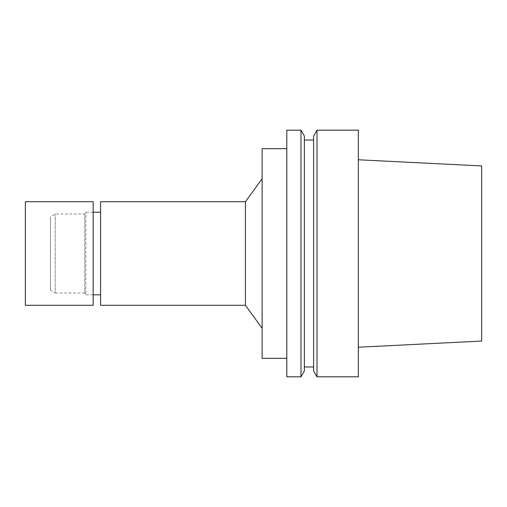 <?xml version="1.0" encoding="UTF-8"?>
<svg xmlns="http://www.w3.org/2000/svg" width="507" height="507" viewBox="0 0 507 507"><rect width="100%" height="100%" fill="white"/><g stroke="black" fill="none" stroke-linecap="round" stroke-linejoin="round"><path stroke-width="0.38" stroke-dasharray="2.54 1.9" d="M481.65 165.941L481.65 341.059M358.329 347.225L358.329 159.775L358.329 347.225M358.329 130.179L358.329 376.821M317.008 130.179L317.008 376.821M313.618 136.041L313.618 370.959M313.618 366.96L313.618 140.04L313.618 366.96M304.371 366.96L304.371 140.04L304.371 366.96M304.371 136.041L304.371 370.959M300.987 130.179L300.987 376.821M286.797 130.179L286.797 376.821M286.797 358.329L286.797 148.671L286.797 358.329M262.132 148.671L262.132 358.329M262.132 328.283L262.132 178.718L262.132 328.283M245.445 201.704L245.445 305.296M100.576 201.704L100.576 305.296M100.576 294.814L100.576 212.186L100.576 294.814M50.51 290.251L50.51 216.749L50.51 290.251L55.206 292.964L55.206 214.036L55.206 292.964L84.789 292.964L84.789 214.036L84.789 292.964L85.86 294.814L85.86 212.186L85.86 294.814L93.18 294.814M25.35 201.704L25.35 305.296M93.18 201.704L93.18 305.296M93.18 212.186L85.86 212.186L84.789 214.036L55.206 214.036L50.51 216.749"/><path stroke-width="0.76" d="M358.329 347.225L481.65 341.059L481.65 165.941L358.329 159.775M358.329 376.821L358.329 130.179L317.008 130.179L317.008 376.821L358.329 376.821M317.008 376.821L313.618 370.959L313.618 136.041L317.008 130.179M313.618 366.96L304.371 366.96M300.987 376.821L304.371 370.959L304.371 136.041L300.987 130.179L286.797 130.179L286.797 376.821L300.987 376.821L300.987 130.179M286.797 358.329L262.132 358.329L262.132 148.671L286.797 148.671M262.132 328.283L245.445 305.296L245.445 201.704L262.132 178.718M245.445 305.296L100.576 305.296L100.576 201.704L245.445 201.704M100.576 294.814L93.18 294.814M25.35 305.296L25.35 201.704L93.18 201.704L93.18 305.296L25.35 305.296M313.618 140.04L304.371 140.04M100.576 212.186L93.18 212.186"/></g></svg>
